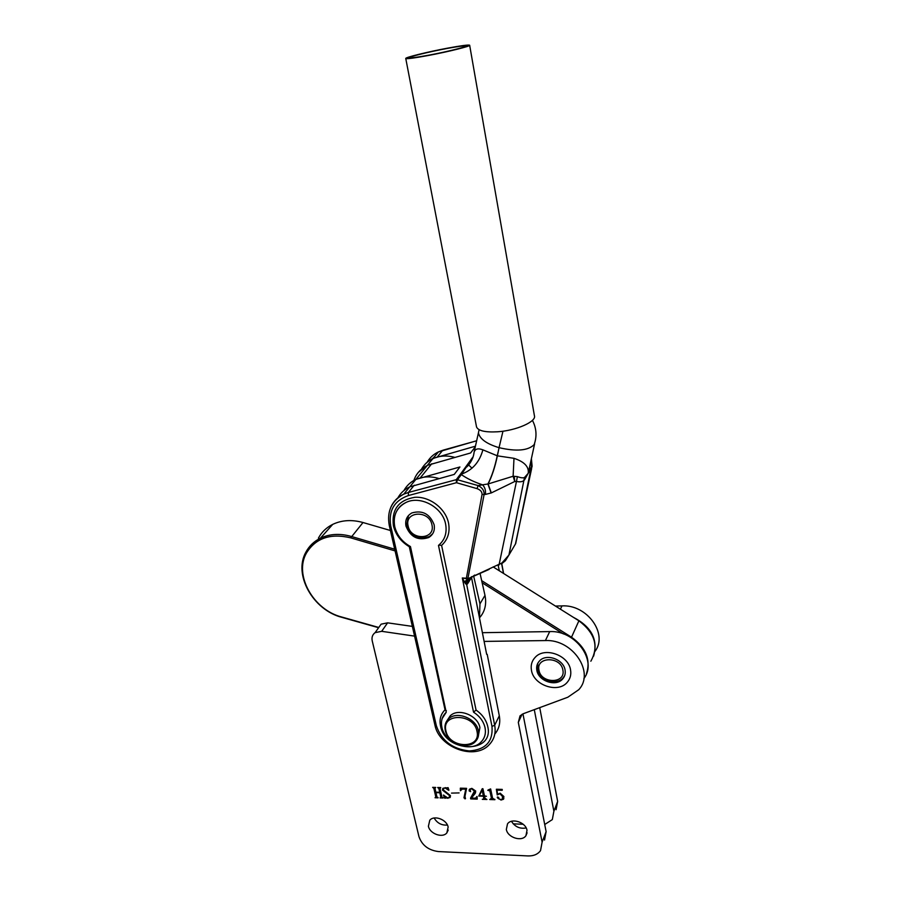 <?xml version="1.0" encoding="UTF-8"?>
<svg xmlns="http://www.w3.org/2000/svg" width="901" height="901" viewBox="0 0 901 901"><rect width="100%" height="100%" fill="white"/><g stroke="black" fill="none" stroke-linecap="round" stroke-linejoin="round"><path stroke-width="1.35" d="M595.054 651.288C608.355 633.899 586.979 604.289 561.976 605.9L555.433 606.058M556.086 809.695L557.651 801.417L539.722 707.634M513.21 823.852L523.166 824.246M544.722 824.505L552.313 819.595L553.89 811.272L534.282 709.65M593.601 656.165C598.287 639.687 591.45 626.679 573.104 617.162M511.475 821.307C514.989 826.848 519.888 829.055 526.173 827.951M506.339 829.449C507.601 837.558 521.837 842.108 525.947 835.678L527.006 830.305C525.812 822.253 511.712 817.635 507.511 823.874L506.339 829.449M434.147 818.007C437.176 823.154 441.603 825.496 447.425 825.057M428.403 826.228C429.788 833.797 442.605 838.426 446.862 832.862L448.135 827.05C446.806 819.527 434.102 814.842 429.788 820.237L428.403 826.228M531.444 670.254C533.572 685.368 558.226 693.669 567.337 682.181C570.243 678.768 571.324 674.725 570.57 670.051C568.655 655.23 544.801 646.648 535.295 657.223C531.849 660.805 530.565 665.152 531.444 670.254C530.565 665.152 531.849 660.805 535.295 657.223C544.801 646.648 568.655 655.23 570.57 670.051C571.324 674.725 570.243 678.768 567.337 682.181C558.226 693.669 533.572 685.368 531.444 670.254M488.331 789.873L490.628 788.916L492.599 798.23L494.908 799.705L489.739 799.536L491.439 798.207L489.885 790.909L487.768 790.301L488.331 789.873M470.536 798.162L474.422 791.146L471.673 788.792L470.119 789.321L470.592 791.664L469.106 790.875L469.432 789.231L471.842 788.364L475.717 791.055L475.052 793.59L471.336 798.072L475.435 798.207L477.068 796.518L477.215 799.131L470.705 798.917L470.716 797.802L470.705 798.917M459.105 792.914L451.525 793.105M440.544 788.015L439.981 788.476L441.94 797.07L443.123 798.016L440.048 797.914L440.814 797.036L439.823 792.745L435.949 792.621L436.929 796.912L438.111 797.847L435.048 797.745L435.802 796.867L433.831 788.296L432.649 787.35L435.724 787.44L434.958 788.33L435.847 792.182L439.733 792.306L438.843 788.443L437.661 787.497L440.747 787.587L440.161 788.071M414.573 636.117L381.675 631.319L375.12 632.637C372.473 634.608 371.516 637.345 372.226 640.87L418.965 836.635C421.972 845.262 428.437 850.24 438.382 851.558L527.941 855.927C533.606 856.085 537.796 854.317 540.532 850.612L542.109 842.131L518.312 722.411L520.035 715.845L523.233 713.738L567.821 697.228L578.746 689.704C595.122 672.473 572.698 639.046 545.409 640.566L484.107 641.411M447.707 797.869L449.25 797.396L449.498 795.572L442.436 790.053L442.965 788.262L448.112 787.665L448.923 790.166L445.173 788.003L443.675 788.42L443.382 789.963L450.466 795.606L449.982 797.61L444.689 798.207L443.427 795.132L447.707 797.869M460.332 788.172L466.594 788.352L464.995 796.259L465.423 798.736L463.947 797.858L465.761 789.197L462.292 789.096L460.411 790.718L460.332 788.172M486.439 796.293L484.547 796.225L484.975 798.263L486.912 799.491L482.294 799.345L483.792 798.793L483.42 796.191L478.735 796.045L482.238 788.724L482.936 788.735L484.468 795.865L486.439 796.293M496.992 790.132L497.634 794.322L500.145 793.162L503.884 796.529L503.479 799.255L501.035 800.054L497.296 797.667L497.431 796.946L498.749 797.464L498.557 798.534L500.888 799.615L502.296 799.086L502.567 796.597L499.92 793.736L497.217 794.919L496.361 789.242L502.24 789.411L502.206 790.29L496.992 790.132L502.217 789.907M412.343 626.386L387.61 622.839L381.123 624.168L378.251 628.222M583.871 678.588C597.802 660.917 575.615 630.114 549.7 631.59L482.395 632.693M544.542 840.047L546.119 831.612L522.94 713.851M443.033 797.622L440.048 797.914M441.006 796.664L439.823 792.745M440.015 792.373L435.949 792.621M438.021 797.464L435.048 797.745M435.994 796.495L433.831 788.296M434.023 787.924L433.043 787.789M435.712 787.497L435.149 787.924M438.843 788.443L439.733 792.306M439.035 788.071L438.055 787.936M449.509 796.934L449.498 795.572M449.678 795.189L442.436 790.053M442.628 789.681L442.706 788.6M445.173 788.003L448.608 790.278M445.364 787.632L443.63 788.465M450.399 796.934L447.763 798.309M447.943 797.926L446.941 797.779M446.198 797.52L445.477 797.802M445.668 797.43L444.689 798.207M444.88 797.835L443.731 795.042M465.502 798.432L464.939 798.872M465.119 798.489L463.947 797.858M464.139 797.486L465.761 789.197M465.941 788.825L462.292 789.096M462.472 788.724L461.143 789.558M460.602 790.346L460.524 788.172M474.196 793.049L474.422 791.146M474.602 790.774L471.673 788.792M471.854 788.42L470.311 788.938M470.333 791.427L469.106 790.875M469.286 790.492L469.297 789.4M475.593 792.7L474.737 793.916M474.917 793.533L471.46 797.824M476.573 797.396L476.832 796.507M477.192 798.748L470.885 798.534M485.898 799.074L483.308 798.984M484.04 797.847L483.42 796.191M483.6 795.82L482.08 790.256L478.735 796.045M482.328 789.884L479.287 795.696L483.341 795.82L482.148 790.256M494.829 799.322L489.739 799.536M491.608 797.824L489.885 790.909M490.065 790.526L489.063 790.335M489.232 789.963L487.768 790.301M503.85 798.568L501.035 800.054M501.204 799.671L500.303 799.559M498.737 798.894L497.296 797.667M502.589 798.534L502.567 796.597M502.735 796.214L499.92 793.736M500.089 793.364L497.217 794.919M497.386 794.547L496.586 789.242M395.077 550.905L350.714 537.852C330.397 533.032 315.632 538.122 306.419 553.09C293.794 575.063 313.323 609.853 341.648 616.994L378.78 627.468M378.611 627.715L341.952 617.376C313.007 610.078 293.028 574.523 305.946 552.043C309.212 545.972 314.032 541.343 320.429 538.179C329.653 533.842 339.925 533.268 351.244 536.422L394.694 549.205M563.384 633.932L482.159 582.767M390.415 530.498L363.013 522.524C351.908 519.46 341.817 520.068 332.728 524.371C326.432 527.513 321.668 532.086 318.436 538.077M590.842 661.221C599.019 646.524 595.043 633.043 578.904 620.8L493.14 566.909M481.675 580.638L571.572 637.244C585.999 647.661 590.955 659.847 586.427 673.813M479.478 617.895L479.963 603.873L473.689 576.223M479.501 617.816C484.929 611.655 486.765 604.177 484.986 595.381L480.053 573.408M404.053 490.426C406.734 485.538 410.676 481.855 415.879 479.388L459.915 466.977L454.25 474.422L409.764 486.855C404.515 489.333 400.551 493.016 397.848 497.926C400.551 493.016 404.515 489.333 409.764 486.855L415.733 479.569C410.563 482.012 406.633 485.662 403.952 490.493M439.001 478.544C430.644 476.032 422.896 476.381 415.733 479.569M454.723 457.37C446.862 455.208 439.575 455.658 432.84 458.71L427.265 465.502C420.688 468.7 416.217 473.667 413.874 480.424M472.023 468.205L468.081 464.454M432.84 458.71C427.885 461.075 424.078 464.578 421.454 469.218M499.345 570.806L498.016 564.758M441.873 727.141C444.7 743.539 471.2 753.405 481.359 741.681C484.851 737.885 486.089 733.234 485.053 727.715C483.589 721.431 479.749 716.239 473.543 712.15L438.483 545.409C444.79 540.104 447.178 533.032 445.635 524.213C442.751 507.229 420.193 495.032 405.81 502.567C396.53 507.657 392.836 515.665 394.739 526.612C396.924 535.25 402.15 541.895 410.451 546.558L446.22 712.263C442.132 716.205 440.679 721.172 441.873 727.141M410.023 546.333L409.302 546.716C400.911 541.625 395.607 534.631 393.388 525.722C391.473 509.493 398.647 500.01 414.922 497.284C429.766 496.327 445.691 508.558 448.552 523.121C450.162 532.221 447.842 539.643 441.603 545.398L476.066 710.067L473.543 712.15M405.968 526.083C410.473 537.131 418.053 540.96 428.685 537.537C433.257 534.687 435.07 530.43 434.136 524.754C429.878 513.897 422.468 509.955 411.903 512.928C406.925 515.744 404.954 520.136 405.968 526.083M468.52 579.489L467.788 583.476L471.516 577.507L486.664 654.34M494.784 734.101C499.075 729.022 500.584 722.917 499.3 715.788L487.204 654.34M421.623 469.072C424.247 464.353 428.088 460.783 433.111 458.372L475.446 446.186M467.788 583.476L466.729 584.726L465.321 583.443L462.314 577.98L468.79 578.374L501.947 562.967L508.93 555.027L505.371 560.749L501.789 563.666M515.417 544.058L531.601 468.723M514.212 476.291L514.764 481.483L513.12 476.246L517.399 476.629L516.453 481.461L514.764 481.483L491.327 492.915L485.38 494.435C485.876 490.414 484.918 487.216 482.531 484.817L488.094 483.972L513.12 476.246L513.987 458.316C524.359 461.751 529.101 466.741 528.211 473.295L524.573 479.782C523.132 481.697 520.429 482.26 516.453 481.461L498.996 565.073M474.692 575.041L471.752 577.293M501.947 562.967L501.26 563.97M475.3 446.806L470.592 452.978L427.412 465.321L418.391 472.304M472.867 457.618L466.02 467.495C468.261 466.076 473.352 459.713 474.061 452.381C475.007 448.833 477.958 447.988 482.891 449.847C479.535 462.055 472.496 470.108 461.762 474.005L460.614 473.96L472.18 458.012M472.518 457.584L473.126 456.852M517.399 476.629C520.688 477.845 523.053 478.138 524.495 477.496L528.211 473.295L534.608 443.855M482.891 449.847L497.375 455.838L499.053 447.673C516.476 451.694 528.189 450.658 534.203 444.565L535.093 441.513C536.872 434.237 535.982 427.175 532.423 420.339M478.915 430.475L478.431 432.919C479.873 439.046 486.743 443.956 499.053 447.673L502.972 431.207M531.432 459.071L532.108 466.279L531.286 469.275L528.211 473.295L531.365 466.819L531.365 459.364M491.135 492.982L487.903 484.017C491.755 476.494 494.863 467.09 497.239 455.793L498.163 451.829M466.02 467.495L461.357 474.59L460.118 474.568L460.614 473.96M477.046 488.635L456.469 482.699L408.457 495.527C394.221 500.573 388.32 510.732 390.752 525.993L436.343 725.699C441.434 740.656 452.415 749.069 469.263 750.938C485.605 749.756 493.185 741.579 491.98 726.42L462.314 577.98L466.29 578.656L482.058 494.514C482.17 491.878 480.492 489.919 477.046 488.635L478.116 485.583L482.531 484.817C474.117 482.012 467.056 478.6 461.357 474.59L457.562 479.659L456.469 482.699L456.3 479.636L460.118 474.568M441.603 545.398L438.888 545.116M446.344 710.698L445.038 709.819L409.302 546.716M499.3 715.788L494.683 725.226L466.729 584.726L469.342 578.825M471.719 576.617L469.905 578.476M466.391 584.479L468.689 579.174L466.29 578.656L468.002 577.992L484.085 494.66C484.344 490.696 482.362 487.666 478.116 485.583L456.739 479.557L408.333 492.498L414.257 485.222M469.86 577.766L469.736 578.588L468.689 579.174L468.79 578.374M465.321 583.443L468.283 578.465L466.988 579.219M464.398 582.08L468.227 578.397M466.076 467.439L472.766 457.899M531.365 466.819L515.71 543.562L508.93 555.027L524.495 477.496M491.327 492.915L488.094 483.972C491.923 476.449 495.021 467.067 497.375 455.838L513.987 458.316M446.322 48.598C428.831 51.864 408.423 56.898 409.595 57.698C410.586 58.182 416.938 57.349 428.651 55.198C446.491 51.886 467.157 46.762 465.806 46.019C464.646 45.546 458.147 46.413 446.322 48.598M427.401 55.659C447.707 51.898 471.2 46.075 469.658 45.219C468.329 44.69 460.929 45.681 447.482 48.17C427.626 51.875 404.459 57.585 405.765 58.509C406.892 59.049 414.1 58.103 427.401 55.659M476.449 426.522L476.539 426.961C478.206 430.836 485.177 432.446 497.465 431.793C516.183 430.644 536.692 421.589 534.417 415.721L469.669 45.309M565.073 670.074C565.637 673.497 564.837 676.448 562.686 678.937C556.063 687.136 538.336 681.111 536.827 670.22C536.208 666.582 537.109 663.474 539.541 660.906C546.366 653.169 563.677 659.341 565.073 670.074M562.888 670.085C560.906 656.176 535.735 656.435 538.978 670.209C540.972 683.927 565.918 683.915 562.888 670.085M564.668 675.626L563.193 677.755C556.581 685.943 538.877 679.94 537.368 669.06L537.886 663.102M431.951 524.832C429.293 509.752 404.211 511.115 408.119 526.004C410.777 540.859 435.656 539.778 431.951 524.832M432.626 533.842L429.417 536.534C418.807 539.947 411.25 536.151 406.734 525.114L408.446 515.563M476.989 731.297C473.813 713.074 441.085 712.871 445.939 730.902C449.115 748.776 481.483 749.407 476.989 731.297M445.252 730.283C444.339 725.733 445.421 721.949 448.507 718.93C456.525 710.585 476.336 718.334 478.352 730.7C479.174 734.979 478.206 738.583 475.469 741.5C467.664 750.387 447.414 742.807 445.252 730.283M478.104 737.131L479.906 727.625C477.913 715.293 458.17 707.578 450.162 715.912L447.256 720.293M553.89 811.272L557.651 801.417M560.411 609.177L561.976 605.9M542.109 842.131L546.119 831.612M518.312 722.411L522.084 714.256M545.409 640.566L549.7 631.59M381.675 631.319L387.61 622.839M350.714 537.852L363.013 522.524M571.268 637.773L578.904 620.8M479.963 603.873L484.986 595.381M476.066 710.067C482.362 714.516 486.258 720 487.756 726.521C494.356 754.114 445.252 752.977 440.51 725.902C439.215 719.494 440.724 714.121 445.038 709.819M503.456 573.385L501.654 563.767M432.446 458.699L434.609 456.548M390.764 507.398C393.377 501.429 397.724 497.003 403.794 494.131L408.333 492.498L408.457 495.527M420.339 477.767L431.782 463.722M437.447 456.773L442.706 450.309L438.415 451.908C433.561 454.239 429.822 457.663 427.209 462.179M476.652 440.792L443.123 450.151M491.98 726.42L494.683 725.226C496.023 732.693 494.356 739 489.694 744.17C475.458 761.041 439.024 747.74 434.901 725.012L436.343 725.699M485.38 494.435L482.058 494.514M434.89 724.967L389.288 525.553L390.752 525.993M389.277 525.508L389.288 525.553C386.72 511.34 391.552 500.866 403.794 494.131L409.764 486.855M525.947 835.678L527.096 832.806M446.862 832.862L448.202 830.08M375.12 632.637L381.123 624.168M320.429 538.179L332.728 524.371M405.81 502.567C401.148 504.774 397.825 508.198 395.843 512.838M428.685 537.537L429.417 536.534M489.119 569.398L474.512 575.852M415.879 479.388L427.412 465.321M433.111 458.372L438.415 451.908L476.663 440.747M474.061 452.381L478.431 432.829M478.431 432.919L479.095 429.698M446.22 712.263L442.177 718.536M503.603 573.486L501.767 563.632M405.765 58.509L476.539 426.961M563.193 677.755L562.686 678.937M450.162 715.912L448.507 718.93"/></g></svg>
